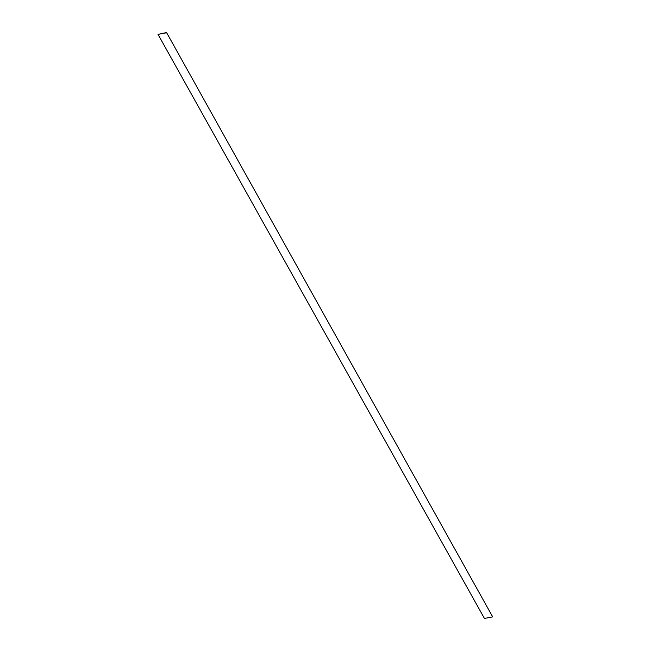 <?xml version="1.0" encoding="UTF-8"?>
<svg xmlns="http://www.w3.org/2000/svg" width="651" height="651" viewBox="0 0 651 651"><rect width="100%" height="100%" fill="white"/><g stroke="black" fill="none" stroke-linecap="round" stroke-linejoin="round"><path stroke-width="0.98" d="M166.274 32.81L158.022 34.389L484.442 618.45L492.693 616.879L166.558 32.55L492.693 616.879M158.022 34.389L166.558 32.55"/></g></svg>
